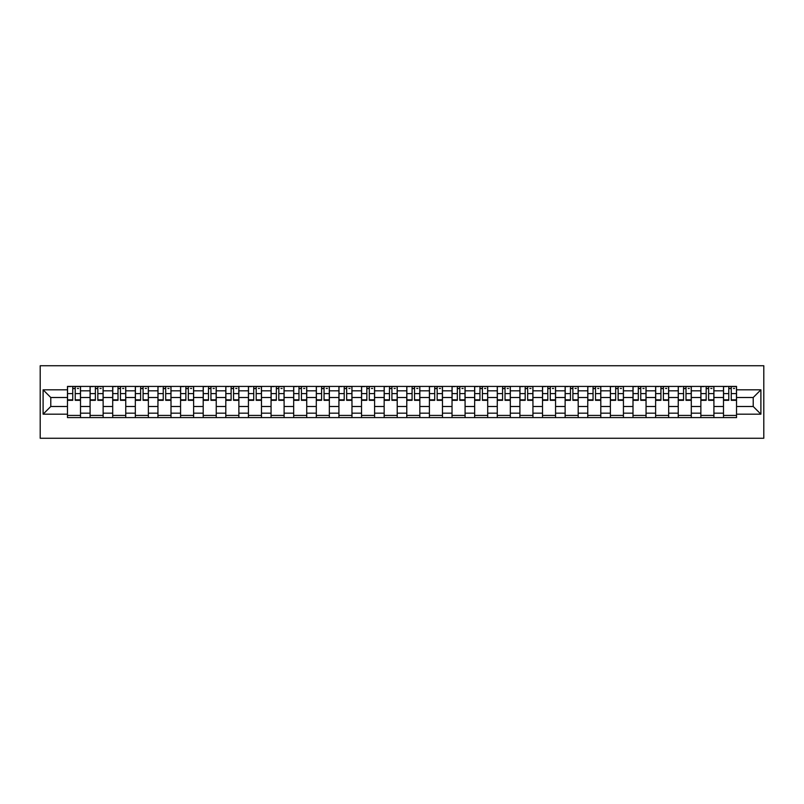 <?xml version="1.0" encoding="UTF-8"?>
<svg xmlns="http://www.w3.org/2000/svg" width="804" height="804" viewBox="0 0 804 804"><rect width="100%" height="100%" fill="white"/><g stroke="black" fill="none" stroke-linecap="round" stroke-linejoin="round"><path stroke-width="1.21" d="M40.2 438.25L763.8 438.25L763.8 365.75L40.2 365.75L40.2 438.25M90.088 417.588L90.088 390.834L80.511 390.834L80.511 417.588M80.511 390.834L80.511 386.412M90.088 390.834L90.088 386.412M103.133 386.412L103.133 417.588M112.701 417.588L112.701 386.412M125.756 386.412L125.756 417.588M135.323 417.588L135.323 386.412M148.378 386.412L148.378 417.588M157.946 417.588L157.946 386.412M171.001 386.412L171.001 417.588M180.568 417.588L180.568 386.412M193.623 386.412L193.623 417.588M203.191 417.588L203.191 386.412M216.246 386.412L216.246 417.588M225.813 417.588L225.813 386.412M238.868 386.412L238.868 417.588M248.436 417.588L248.436 386.412M261.481 386.412L261.481 417.588M271.059 417.588L271.059 386.412M284.103 386.412L284.103 417.588M293.681 417.588L293.681 386.412M306.726 386.412L306.726 417.588M316.304 417.588L316.304 386.412M329.349 386.412L329.349 417.588M338.916 417.588L338.916 386.412M351.971 386.412L351.971 417.588M361.539 417.588L361.539 386.412M374.594 386.412L374.594 417.588M384.161 417.588L384.161 386.412M397.216 386.412L397.216 417.588M406.784 417.588L406.784 386.412M419.839 386.412L419.839 417.588M429.406 417.588L429.406 386.412M442.461 386.412L442.461 417.588M452.029 417.588L452.029 386.412M465.084 386.412L465.084 417.588M474.651 417.588L474.651 386.412M487.696 386.412L487.696 417.588M497.274 417.588L497.274 386.412M510.319 386.412L510.319 417.588M519.897 417.588L519.897 386.412M532.941 386.412L532.941 417.588M542.519 417.588L542.519 386.412M555.564 386.412L555.564 417.588M565.132 417.588L565.132 386.412M578.187 386.412L578.187 417.588M587.754 417.588L587.754 386.412M600.809 386.412L600.809 417.588M610.377 417.588L610.377 386.412M623.432 386.412L623.432 417.588M632.999 417.588L632.999 386.412M646.054 386.412L646.054 417.588M655.622 417.588L655.622 386.412M668.677 386.412L668.677 417.588M678.244 417.588L678.244 386.412M691.299 386.412L691.299 417.588M700.867 417.588L700.867 386.412M713.912 386.412L713.912 417.588M723.489 417.588L723.489 386.412M723.489 406.492L713.912 406.492M700.867 406.492L691.299 406.492M678.244 406.492L668.677 406.492M655.622 406.492L646.054 406.492M632.999 406.492L623.432 406.492M610.377 406.492L600.809 406.492M587.754 406.492L578.187 406.492M565.132 406.492L555.564 406.492M542.519 406.492L532.941 406.492M519.897 406.492L510.319 406.492M497.274 406.492L487.696 406.492M474.651 406.492L465.084 406.492M452.029 406.492L442.461 406.492M429.406 406.492L419.839 406.492M406.784 406.492L397.216 406.492M384.161 406.492L374.594 406.492M361.539 406.492L351.971 406.492M338.916 406.492L329.349 406.492M316.304 406.492L306.726 406.492M293.681 406.492L284.103 406.492M271.059 406.492L261.481 406.492M248.436 406.492L238.868 406.492M225.813 406.492L216.246 406.492M203.191 406.492L193.623 406.492M180.568 406.492L171.001 406.492M157.946 406.492L148.378 406.492M135.323 406.492L125.756 406.492M112.701 406.492L103.133 406.492M90.088 406.492L80.511 406.492M723.489 397.508L713.912 397.508M700.867 397.508L691.299 397.508M678.244 397.508L668.677 397.508M655.622 397.508L646.054 397.508M632.999 397.508L623.432 397.508M610.377 397.508L600.809 397.508M587.754 397.508L578.187 397.508M565.132 397.508L555.564 397.508M542.519 397.508L532.941 397.508M519.897 397.508L510.319 397.508M497.274 397.508L487.696 397.508M474.651 397.508L465.084 397.508M452.029 397.508L442.461 397.508M429.406 397.508L419.839 397.508M406.784 397.508L397.216 397.508M384.161 397.508L374.594 397.508M361.539 397.508L351.971 397.508M338.916 397.508L329.349 397.508M316.304 397.508L306.726 397.508M293.681 397.508L284.103 397.508M271.059 397.508L261.481 397.508M248.436 397.508L238.868 397.508M225.813 397.508L216.246 397.508M203.191 397.508L193.623 397.508M180.568 397.508L171.001 397.508M157.946 397.508L148.378 397.508M135.323 397.508L125.756 397.508M112.701 397.508L103.133 397.508M90.088 397.508L80.511 397.508M50.783 406.492L67.466 406.492L67.466 397.508L50.783 397.508L50.783 406.492L43.104 414.181L43.104 389.819L67.466 389.819L67.466 397.508M736.534 397.508L736.534 406.492L753.217 406.492L753.217 397.508L736.534 397.508L736.534 386.412L67.466 386.412L67.466 389.819M736.534 389.819L760.896 389.819L760.896 414.181L736.534 414.181L736.534 406.492M67.466 406.492L67.466 417.588L736.534 417.588L736.534 414.181M67.466 414.181L43.104 414.181M80.511 415.417L67.466 415.417M72.752 388.583L75.224 388.583M103.133 415.417L90.088 415.417M95.374 388.583L97.837 388.583M125.756 415.417L112.701 415.417M117.997 388.583L120.459 388.583M148.378 415.417L135.323 415.417M140.62 388.583L143.082 388.583M171.001 415.417L157.946 415.417M163.242 388.583L165.704 388.583M193.623 415.417L180.568 415.417M185.865 388.583L188.327 388.583M216.246 415.417L203.191 415.417M208.487 388.583L210.949 388.583M238.868 415.417L225.813 415.417M231.11 388.583L233.572 388.583M261.481 415.417L248.436 415.417M253.722 388.583L256.195 388.583M284.103 415.417L271.059 415.417M276.345 388.583L278.817 388.583M306.726 415.417L293.681 415.417M298.967 388.583L301.44 388.583M329.349 415.417L316.304 415.417M321.59 388.583L324.052 388.583M351.971 415.417L338.916 415.417M344.212 388.583L346.675 388.583M374.594 415.417L361.539 415.417M366.835 388.583L369.297 388.583M397.216 415.417L384.161 415.417M389.458 388.583L391.92 388.583M419.839 415.417L406.784 415.417M412.08 388.583L414.542 388.583M442.461 415.417L429.406 415.417M434.703 388.583L437.165 388.583M465.084 415.417L452.029 415.417M457.325 388.583L459.787 388.583M487.696 415.417L474.651 415.417M479.948 388.583L482.41 388.583M510.319 415.417L497.274 415.417M502.56 388.583L505.033 388.583M532.941 415.417L519.897 415.417M525.183 388.583L527.655 388.583M555.564 415.417L542.519 415.417M547.805 388.583L550.278 388.583M578.187 415.417L565.132 415.417M570.428 388.583L572.89 388.583M600.809 415.417L587.754 415.417M593.05 388.583L595.513 388.583M623.432 415.417L610.377 415.417M615.673 388.583L618.135 388.583M646.054 415.417L632.999 415.417M638.296 388.583L640.758 388.583M668.677 415.417L655.622 415.417M660.918 388.583L663.38 388.583M691.299 415.417L678.244 415.417M683.541 388.583L686.003 388.583M713.912 415.417L700.867 415.417M706.163 388.583L708.625 388.583M736.534 415.417L723.489 415.417M728.776 388.583L731.248 388.583M43.104 389.819L50.783 397.508M753.217 406.492L760.896 414.181M753.217 397.508L760.896 389.819M75.224 400.332L75.224 386.553L80.44 386.553L80.44 400.332L75.224 400.332M72.752 388.443L75.224 388.443M77.395 388.443L78.551 388.443M70.581 386.553L67.536 386.553L67.536 400.332L72.752 400.332L72.752 386.553L77.395 386.553M97.837 400.332L97.837 386.553L103.063 386.553L103.063 400.332L97.837 400.332M95.374 388.443L97.837 388.443M100.018 388.443L101.173 388.443M93.204 386.553L90.159 386.553L90.159 400.332L95.374 400.332L95.374 386.553L100.018 386.553M120.459 400.332L120.459 386.553L125.685 386.553L125.685 400.332L120.459 400.332M117.997 388.443L120.459 388.443M122.64 388.443L123.796 388.443M115.826 386.553L112.781 386.553L112.781 400.332L117.997 400.332L117.997 386.553L122.64 386.553M143.082 400.332L143.082 386.553L148.308 386.553L148.308 400.332L143.082 400.332M140.62 388.443L143.082 388.443M145.263 388.443L146.418 388.443M138.449 386.553L135.404 386.553L135.404 400.332L140.62 400.332L140.62 386.553L145.263 386.553M165.704 400.332L165.704 386.553L170.93 386.553L170.93 400.332L165.704 400.332M163.242 388.443L165.704 388.443M167.885 388.443L169.041 388.443M161.061 386.553L158.016 386.553L158.016 400.332L163.242 400.332L163.242 386.553L167.885 386.553M188.327 400.332L188.327 386.553L193.553 386.553L193.553 400.332L188.327 400.332M185.865 388.443L188.327 388.443M190.508 388.443L191.664 388.443M183.684 386.553L180.639 386.553L180.639 400.332L185.865 400.332L185.865 386.553L190.508 386.553M210.949 400.332L210.949 386.553L216.165 386.553L216.165 400.332L210.949 400.332M208.487 388.443L210.949 388.443M213.12 388.443L214.286 388.443M206.306 386.553L203.261 386.553L203.261 400.332L208.487 400.332L208.487 386.553L213.12 386.553M233.572 400.332L233.572 386.553L238.788 386.553L238.788 400.332L233.572 400.332M231.11 388.443L233.572 388.443M235.743 388.443L236.909 388.443M228.929 386.553L225.884 386.553L225.884 400.332L231.11 400.332L231.11 386.553L235.743 386.553M256.195 400.332L256.195 386.553L261.411 386.553L261.411 400.332L256.195 400.332M253.722 388.443L256.195 388.443M258.365 388.443L259.531 388.443M251.551 386.553L248.506 386.553L248.506 400.332L253.722 400.332L253.722 386.553L258.365 386.553M278.817 400.332L278.817 386.553L284.033 386.553L284.033 400.332L278.817 400.332M276.345 388.443L278.817 388.443M280.988 388.443L282.154 388.443M274.174 386.553L271.129 386.553L271.129 400.332L276.345 400.332L276.345 386.553L280.988 386.553M301.44 400.332L301.44 386.553L306.656 386.553L306.656 400.332L301.44 400.332M298.967 388.443L301.44 388.443M303.611 388.443L304.766 388.443M296.797 386.553L293.751 386.553L293.751 400.332L298.967 400.332L298.967 386.553L303.611 386.553M324.052 400.332L324.052 386.553L329.278 386.553L329.278 400.332L324.052 400.332M321.59 388.443L324.052 388.443M326.233 388.443L327.389 388.443M319.419 386.553L316.374 386.553L316.374 400.332L321.59 400.332L321.59 386.553L326.233 386.553M346.675 400.332L346.675 386.553L351.901 386.553L351.901 400.332L346.675 400.332M344.212 388.443L346.675 388.443M348.856 388.443L350.011 388.443M342.042 386.553L338.997 386.553L338.997 400.332L344.212 400.332L344.212 386.553L348.856 386.553M369.297 400.332L369.297 386.553L374.523 386.553L374.523 400.332L369.297 400.332M366.835 388.443L369.297 388.443M371.478 388.443L372.634 388.443M364.664 386.553L361.619 386.553L361.619 400.332L366.835 400.332L366.835 386.553L371.478 386.553M391.92 400.332L391.92 386.553L397.146 386.553L397.146 400.332L391.92 400.332M389.458 388.443L391.92 388.443M394.101 388.443L395.256 388.443M387.277 386.553L384.232 386.553L384.232 400.332L389.458 400.332L389.458 386.553L394.101 386.553M414.542 400.332L414.542 386.553L419.768 386.553L419.768 400.332L414.542 400.332M412.08 388.443L414.542 388.443M416.723 388.443L417.879 388.443M409.899 386.553L406.854 386.553L406.854 400.332L412.08 400.332L412.08 386.553L416.723 386.553M437.165 400.332L437.165 386.553L442.381 386.553L442.381 400.332L437.165 400.332M434.703 388.443L437.165 388.443M439.336 388.443L440.502 388.443M432.522 386.553L429.477 386.553L429.477 400.332L434.703 400.332L434.703 386.553L439.336 386.553M459.787 400.332L459.787 386.553L465.003 386.553L465.003 400.332L459.787 400.332M457.325 388.443L459.787 388.443M461.958 388.443L463.124 388.443M455.144 386.553L452.099 386.553L452.099 400.332L457.325 400.332L457.325 386.553L461.958 386.553M482.41 400.332L482.41 386.553L487.626 386.553L487.626 400.332L482.41 400.332M479.948 388.443L482.41 388.443M484.581 388.443L485.747 388.443M477.767 386.553L474.722 386.553L474.722 400.332L479.948 400.332L479.948 386.553L484.581 386.553M505.033 400.332L505.033 386.553L510.249 386.553L510.249 400.332L505.033 400.332M502.56 388.443L505.033 388.443M507.203 388.443L508.369 388.443M500.389 386.553L497.344 386.553L497.344 400.332L502.56 400.332L502.56 386.553L507.203 386.553M527.655 400.332L527.655 386.553L532.871 386.553L532.871 400.332L527.655 400.332M525.183 388.443L527.655 388.443M529.826 388.443L530.982 388.443M523.012 386.553L519.967 386.553L519.967 400.332L525.183 400.332L525.183 386.553L529.826 386.553M550.278 400.332L550.278 386.553L555.494 386.553L555.494 400.332L550.278 400.332M547.805 388.443L550.278 388.443M552.448 388.443L553.604 388.443M545.635 386.553L542.589 386.553L542.589 400.332L547.805 400.332L547.805 386.553L552.448 386.553M572.89 400.332L572.89 386.553L578.116 386.553L578.116 400.332L572.89 400.332M570.428 388.443L572.89 388.443M575.071 388.443L576.227 388.443M568.257 386.553L565.212 386.553L565.212 400.332L570.428 400.332L570.428 386.553L575.071 386.553M595.513 400.332L595.513 386.553L600.739 386.553L600.739 400.332L595.513 400.332M593.05 388.443L595.513 388.443M597.694 388.443L598.849 388.443M590.88 386.553L587.835 386.553L587.835 400.332L593.05 400.332L593.05 386.553L597.694 386.553M618.135 400.332L618.135 386.553L623.361 386.553L623.361 400.332L618.135 400.332M615.673 388.443L618.135 388.443M620.316 388.443L621.472 388.443M613.492 386.553L610.447 386.553L610.447 400.332L615.673 400.332L615.673 386.553L620.316 386.553M640.758 400.332L640.758 386.553L645.984 386.553L645.984 400.332L640.758 400.332M638.296 388.443L640.758 388.443M642.939 388.443L644.094 388.443M636.115 386.553L633.07 386.553L633.07 400.332L638.296 400.332L638.296 386.553L642.939 386.553M663.38 400.332L663.38 386.553L668.596 386.553L668.596 400.332L663.38 400.332M660.918 388.443L663.38 388.443M665.551 388.443L666.717 388.443M658.737 386.553L655.692 386.553L655.692 400.332L660.918 400.332L660.918 386.553L665.551 386.553M686.003 400.332L686.003 386.553L691.219 386.553L691.219 400.332L686.003 400.332M683.541 388.443L686.003 388.443M688.174 388.443L689.34 388.443M681.36 386.553L678.315 386.553L678.315 400.332L683.541 400.332L683.541 386.553L688.174 386.553M708.625 400.332L708.625 386.553L713.841 386.553L713.841 400.332L708.625 400.332M706.163 388.443L708.625 388.443M710.796 388.443L711.962 388.443M703.982 386.553L700.937 386.553L700.937 400.332L706.163 400.332L706.163 386.553L710.796 386.553M731.248 400.332L731.248 386.553L736.464 386.553L736.464 400.332L731.248 400.332M728.776 388.443L731.248 388.443M733.419 388.443L734.585 388.443M726.605 386.553L723.56 386.553L723.56 400.332L728.776 400.332L728.776 386.553L733.419 386.553M700.867 390.834L691.299 390.834M678.244 390.834L668.677 390.834M655.622 390.834L646.054 390.834M632.999 390.834L623.432 390.834M610.377 390.834L600.809 390.834M587.754 390.834L578.187 390.834M565.132 390.834L555.564 390.834M542.519 390.834L532.941 390.834M519.897 390.834L510.319 390.834M497.274 390.834L487.696 390.834M474.651 390.834L465.084 390.834M452.029 390.834L442.461 390.834M429.406 390.834L419.839 390.834M406.784 390.834L397.216 390.834M384.161 390.834L374.594 390.834M361.539 390.834L351.971 390.834M338.916 390.834L329.349 390.834M316.304 390.834L306.726 390.834M293.681 390.834L284.103 390.834M271.059 390.834L261.481 390.834M248.436 390.834L238.868 390.834M225.813 390.834L216.246 390.834M203.191 390.834L193.623 390.834M180.568 390.834L171.001 390.834M157.946 390.834L148.378 390.834M135.323 390.834L125.756 390.834M112.701 390.834L103.133 390.834M723.489 390.834L713.912 390.834M700.867 413.166L691.299 413.166M678.244 413.166L668.677 413.166M655.622 413.166L646.054 413.166M632.999 413.166L623.432 413.166M610.377 413.166L600.809 413.166M587.754 413.166L578.187 413.166M565.132 413.166L555.564 413.166M542.519 413.166L532.941 413.166M519.897 413.166L510.319 413.166M497.274 413.166L487.696 413.166M474.651 413.166L465.084 413.166M452.029 413.166L442.461 413.166M429.406 413.166L419.839 413.166M406.784 413.166L397.216 413.166M384.161 413.166L374.594 413.166M361.539 413.166L351.971 413.166M338.916 413.166L329.349 413.166M316.304 413.166L306.726 413.166M293.681 413.166L284.103 413.166M271.059 413.166L261.481 413.166M248.436 413.166L238.868 413.166M225.813 413.166L216.246 413.166M203.191 413.166L193.623 413.166M180.568 413.166L171.001 413.166M157.946 413.166L148.378 413.166M135.323 413.166L125.756 413.166M112.701 413.166L103.133 413.166M90.088 413.166L80.511 413.166M723.489 413.166L713.912 413.166M75.224 399.829L80.44 399.829M75.224 393.598L80.44 393.598M67.536 399.829L72.752 399.829M67.536 393.598L72.752 393.598M97.837 399.829L103.063 399.829M97.837 393.598L103.063 393.598M90.159 399.829L95.374 399.829M90.159 393.598L95.374 393.598M120.459 399.829L125.685 399.829M120.459 393.598L125.685 393.598M112.781 399.829L117.997 399.829M112.781 393.598L117.997 393.598M143.082 399.829L148.308 399.829M143.082 393.598L148.308 393.598M135.404 399.829L140.62 399.829M135.404 393.598L140.62 393.598M165.704 399.829L170.93 399.829M165.704 393.598L170.93 393.598M158.016 399.829L163.242 399.829M158.016 393.598L163.242 393.598M188.327 399.829L193.553 399.829M188.327 393.598L193.553 393.598M180.639 399.829L185.865 399.829M180.639 393.598L185.865 393.598M210.949 399.829L216.165 399.829M210.949 393.598L216.165 393.598M203.261 399.829L208.487 399.829M203.261 393.598L208.487 393.598M233.572 399.829L238.788 399.829M233.572 393.598L238.788 393.598M225.884 399.829L231.11 399.829M225.884 393.598L231.11 393.598M256.195 399.829L261.411 399.829M256.195 393.598L261.411 393.598M248.506 399.829L253.722 399.829M248.506 393.598L253.722 393.598M278.817 399.829L284.033 399.829M278.817 393.598L284.033 393.598M271.129 399.829L276.345 399.829M271.129 393.598L276.345 393.598M301.44 399.829L306.656 399.829M301.44 393.598L306.656 393.598M293.751 399.829L298.967 399.829M293.751 393.598L298.967 393.598M324.052 399.829L329.278 399.829M324.052 393.598L329.278 393.598M316.374 399.829L321.59 399.829M316.374 393.598L321.59 393.598M346.675 399.829L351.901 399.829M346.675 393.598L351.901 393.598M338.997 399.829L344.212 399.829M338.997 393.598L344.212 393.598M369.297 399.829L374.523 399.829M369.297 393.598L374.523 393.598M361.619 399.829L366.835 399.829M361.619 393.598L366.835 393.598M391.92 399.829L397.146 399.829M391.92 393.598L397.146 393.598M384.232 399.829L389.458 399.829M384.232 393.598L389.458 393.598M414.542 399.829L419.768 399.829M414.542 393.598L419.768 393.598M406.854 399.829L412.08 399.829M406.854 393.598L412.08 393.598M437.165 399.829L442.381 399.829M437.165 393.598L442.381 393.598M429.477 399.829L434.703 399.829M429.477 393.598L434.703 393.598M459.787 399.829L465.003 399.829M459.787 393.598L465.003 393.598M452.099 399.829L457.325 399.829M452.099 393.598L457.325 393.598M482.41 399.829L487.626 399.829M482.41 393.598L487.626 393.598M474.722 399.829L479.948 399.829M474.722 393.598L479.948 393.598M505.033 399.829L510.249 399.829M505.033 393.598L510.249 393.598M497.344 399.829L502.56 399.829M497.344 393.598L502.56 393.598M527.655 399.829L532.871 399.829M527.655 393.598L532.871 393.598M519.967 399.829L525.183 399.829M519.967 393.598L525.183 393.598M550.278 399.829L555.494 399.829M550.278 393.598L555.494 393.598M542.589 399.829L547.805 399.829M542.589 393.598L547.805 393.598M572.89 399.829L578.116 399.829M572.89 393.598L578.116 393.598M565.212 399.829L570.428 399.829M565.212 393.598L570.428 393.598M595.513 399.829L600.739 399.829M595.513 393.598L600.739 393.598M587.835 399.829L593.05 399.829M587.835 393.598L593.05 393.598M618.135 399.829L623.361 399.829M618.135 393.598L623.361 393.598M610.447 399.829L615.673 399.829M610.447 393.598L615.673 393.598M640.758 399.829L645.984 399.829M640.758 393.598L645.984 393.598M633.07 399.829L638.296 399.829M633.07 393.598L638.296 393.598M663.38 399.829L668.596 399.829M663.38 393.598L668.596 393.598M655.692 399.829L660.918 399.829M655.692 393.598L660.918 393.598M686.003 399.829L691.219 399.829M686.003 393.598L691.219 393.598M678.315 399.829L683.541 399.829M678.315 393.598L683.541 393.598M708.625 399.829L713.841 399.829M708.625 393.598L713.841 393.598M700.937 399.829L706.163 399.829M700.937 393.598L706.163 393.598M731.248 399.829L736.464 399.829M731.248 393.598L736.464 393.598M723.56 399.829L728.776 399.829M723.56 393.598L728.776 393.598"/></g></svg>
